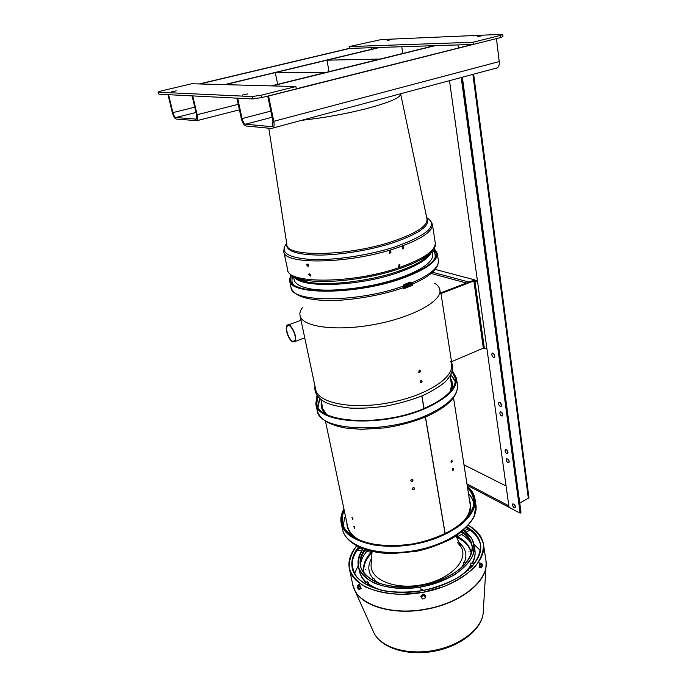 <?xml version="1.0" encoding="UTF-8"?>
<svg xmlns="http://www.w3.org/2000/svg" width="687" height="687" viewBox="0 0 687 687"><rect width="100%" height="100%" fill="white"/><g stroke="black" fill="none" stroke-linecap="round" stroke-linejoin="round"><path stroke-width="1.03" d="M467.083 561.777L466.164 561.923M463.759 564.207L463.673 562.327L466.241 562.473M480.161 567.299L479.578 566.423L479.715 564.439L480.428 563.331L481.733 563.495L480.883 566.595L479.578 566.423L479.715 564.439L480.428 563.331L481.733 563.495L481.02 564.602L479.715 564.439L481.02 564.602L480.883 566.595L479.578 566.423L480.161 567.299L481.458 567.471L480.883 566.595L481.458 567.471L482.171 566.363L481.458 567.471L480.161 567.299M480.685 563.366L479.912 562.816L479.191 563.177L479.389 567.642M482.308 564.379L481.733 563.495L482.308 564.379L482.171 566.363L482.308 564.379M456.52 535.766L457.542 536.659L457.216 535.302M470.552 526.628L471.771 527.453L470.552 526.628M420.581 585.728L422.239 585.436M421.294 596.891L422.033 595.251L424.034 594.899L425.451 597.003L424.18 595.723L422.17 596.084L421.44 597.724L422.033 595.251L424.034 594.899L424.18 595.723L422.17 596.084L422.033 595.251L421.44 597.724L421.294 596.891M425.442 596.994L425.674 595.603L422.831 593.963L420.753 596.453L421.432 597.681M422.711 599.004L421.44 597.724L422.711 599.004L424.712 598.643L422.711 599.004M425.451 597.003L424.712 598.643L425.451 597.003L424.034 594.899L425.451 597.003M371.289 579.613L373.934 578.437L374.509 580.223M360.383 587.814L360.16 588.836L359 589.446L357.961 588.656L357.36 585.822L358.528 585.212L359.567 586.002L360.383 587.814L359.215 588.424L358.399 586.612L357.36 585.822L357.146 586.844L359 589.446L359.215 588.424L359 589.446L360.16 588.836L360.383 587.814L359.215 588.424L357.36 585.822L358.528 585.212L359.567 586.002L358.399 586.612L359.567 586.002L360.383 587.814M361.01 588.888L359.627 584.637L358.846 584.543L358.305 585.324M370.903 551.163L371.16 552.176L371.787 551.36M354.698 548.432L355.471 547.41L354.698 548.432M353.376 586.921L355.042 590.794C362.882 606.501 393.891 615.354 425.657 609.378C457.868 603.89 484.258 584.422 485.967 566.775L486.138 562.636M352.74 584.594L352.749 584.654C355.78 603.529 389.589 615.999 425.614 609.137C462.136 603.006 489.891 579.115 485.907 560.231L486.164 564.121M353.857 588.27L374.217 633.466C382.041 648.391 407.803 656.119 433.823 651.319C459.852 646.57 481.166 630.211 483.15 613.491C481.329 629.189 460.032 645.677 433.669 650.46C407.314 655.346 381.525 647.498 374.217 633.466L372.938 630.614L374.217 633.466C381.525 647.498 407.314 655.346 433.669 650.46C460.032 645.677 481.329 629.189 483.15 613.491L485.967 566.775C483.897 584.397 458.135 603.487 426.138 609.292C394.166 615.226 363.268 606.527 355.042 590.794L352.749 584.654C355.78 603.529 389.589 615.999 425.614 609.137C462.136 603.006 489.891 579.115 485.907 560.231L483.442 544.113C486.894 562.67 459.586 585.753 423.037 592.34C386.532 599.15 352.757 587.273 349.348 568.716C347.888 561.064 350.336 553.464 356.682 545.907C351.255 553.353 348.781 560.832 349.279 568.364C351.65 575.62 357.094 581.846 365.613 587.042C375.737 591.344 387.726 593.783 401.594 594.358L422.969 592.349L443.673 586.664C456.434 581.219 466.791 574.693 474.734 567.093C480.857 559.209 483.742 551.463 483.399 543.838C481.192 536.616 476.228 530.493 468.517 525.452C477.096 530.261 482.076 536.478 483.442 544.113M480.496 544.413C479.251 537.389 474.769 531.609 467.057 527.058C474.176 531.953 478.676 537.852 480.548 544.739C480.668 551.996 477.766 559.347 471.823 566.784L459.174 576.986C448.371 583.005 436.193 587.54 422.642 590.58C408.894 592.529 395.901 592.606 383.664 590.794C372.491 587.935 363.767 583.641 357.489 577.913C352.938 571.618 351.358 564.826 352.74 557.543L358.605 546.895C352.989 553.902 350.859 560.918 352.208 567.943C355.462 585.745 387.803 597.08 422.711 590.571C457.654 584.268 483.82 562.198 480.496 544.413L480.514 544.482M359.49 547.307C353.599 554.323 351.22 561.391 352.337 568.518M480.591 545.066C479.114 538.007 474.373 532.236 466.379 527.762M358.228 565.487L354.44 573.748L358.228 565.487M480.471 550.699L474.013 544.319L480.471 550.699M357.987 549.196L358.331 550.51M469.066 530.613L468.946 529.308M358.374 566.32C357.257 560.515 358.82 554.667 363.079 548.801C359.155 555.148 357.695 561.434 358.717 567.668C361.268 573.619 366.265 578.677 373.719 582.834C386.42 588.149 403.853 589.635 421.947 586.784C433.875 584.122 444.635 580.172 454.244 574.933C462.712 569.154 468.8 562.919 472.501 556.247C474.64 549.6 474.202 543.408 471.179 537.681L463.553 530.424C469.59 534.392 473.128 539.278 474.15 545.083C477.182 561.202 453.497 581.099 422.007 586.767C390.56 592.641 361.31 582.456 358.374 566.32L359.335 570.914C360.22 575.079 362.564 578.84 366.351 582.198C362.564 578.84 360.22 575.079 359.335 570.914C360.254 575.165 362.427 579.012 365.87 582.447M368.077 583.598C372.251 586.732 377.575 589.163 384.033 590.863C377.575 589.163 372.251 586.732 368.077 583.598M458.856 577.183C464.129 573.422 468.156 569.403 470.956 565.135C468.156 569.403 464.129 573.422 458.856 577.183M472.106 563.228C474.64 558.583 475.559 554.074 474.88 549.72C475.559 554.074 474.64 558.583 472.106 563.228M456.589 537.217C465.133 541.244 470.045 546.775 471.325 553.808M363.973 572.76C362.985 565.942 365.656 559.252 371.993 552.692M364.642 549.36C360.778 554.881 359.378 560.352 360.426 565.787C363.251 581.374 391.47 591.181 421.775 585.522C452.115 580.06 474.975 560.875 472.046 545.315C471.084 539.888 467.83 535.276 462.282 531.498C467.838 535.92 471.153 541.107 472.227 547.058C471.849 553.275 468.989 559.501 463.648 565.727C453.987 574.77 438.873 581.966 421.724 585.53C404.42 588.261 387.734 586.887 375.497 581.855C368.292 577.913 363.414 573.104 360.855 567.428C359.756 561.485 361.018 555.457 364.642 549.36M365.536 549.66C361.362 555.233 359.705 560.807 360.563 566.371M472.132 545.959C470.964 540.454 467.435 535.834 461.552 532.099M470.638 565.1L470.853 563.065M421.217 590.605C421.706 589.369 422.393 589.248 423.278 590.245L423.312 590.451M367.408 582.104C367.974 581.58 368.292 582.035 368.352 583.452M461.664 534.495C466.344 537.251 469.719 540.6 471.789 544.516C469.719 540.6 466.344 537.251 461.664 534.495M360.374 564.894C360.933 560.369 363.002 555.929 366.575 551.584C363.002 555.929 360.933 560.369 360.374 564.894M366.034 549.815L366.205 551.532M461.99 534.323L462.188 533.782M456.065 536.066L460.943 546.783C469.273 560.103 450.088 579.759 421.638 584.835C393.239 590.185 368.292 578.626 371.306 563.228C368.292 578.626 393.239 590.185 421.638 584.835C450.088 579.759 469.273 560.103 460.943 546.783L457.611 542.644M371.624 558.325C367.425 565.684 367.94 572.46 373.153 578.634C367.94 572.46 367.425 565.684 371.624 558.325M374.638 580.137L378.735 583.194L374.638 580.137M461.097 568.132C468.13 558.162 467.4 549.574 458.925 542.352C467.4 549.574 468.13 558.162 461.097 568.132M468.963 551.506C467.976 551.189 467.976 551.189 468.963 551.506M365.407 569.643C366.317 569.978 366.317 569.978 365.407 569.643M456.151 536.006L456.821 536.324L456.151 536.006M457.533 536.667C465.932 540.944 470.509 546.689 471.282 553.92C470.509 546.689 465.932 540.944 457.533 536.667L462.111 534.254M364.17 573.508C362.315 566.354 364.66 559.252 371.212 552.193C364.66 559.252 362.315 566.354 364.17 573.508M344.178 510.166C342.006 514.572 341.353 518.874 342.212 523.09C345.26 539.991 378.236 550.381 414.132 543.692C450.062 537.208 477.147 515.8 473.944 498.925C473.249 494.7 471.11 490.93 467.538 487.598C472.038 492.579 474.167 498.187 473.927 504.413C472.209 510.836 468.027 517.191 461.372 523.485C449.212 532.854 433.437 539.596 414.063 543.709C394.484 546.723 377.352 545.993 362.659 541.536C354.209 538.015 348.043 533.55 344.161 528.157C341.74 522.412 341.748 516.418 344.178 510.166M344.883 517.156L343.096 525.959L344.883 517.156M474.15 501.982L469.358 494.382L474.15 501.982M341.224 523.348C344.324 540.497 377.781 551.051 414.235 544.259C450.724 537.672 478.212 515.937 474.966 498.814L474.966 498.814C474.176 494.09 471.634 489.925 467.34 486.327C472.381 491.325 474.957 497.027 475.069 503.425C473.618 510.037 469.547 516.624 462.858 523.168C451.101 532.665 433.669 540.283 414.167 544.276C401.036 546.225 388.524 546.629 376.622 545.487C365.578 543.469 356.579 540.18 349.606 535.628C344.101 530.51 341.19 524.791 340.881 518.479L343.921 508.904C341.164 513.816 340.271 518.633 341.224 523.348L342.487 529.265C345.613 546.551 379.018 557.251 415.369 550.476C451.763 543.915 479.148 522.06 475.885 504.799L474.975 498.882M342.461 529.136C345.458 546.491 378.915 557.277 415.369 550.476C451.866 543.898 479.277 521.94 475.859 504.662L474.262 516.444C469.805 524.542 462.196 532.03 451.428 538.891C438.169 545.212 426.352 549.377 415.97 551.378L392.526 553.559C365.57 553.464 345.329 543.28 342.461 529.136M399.551 264.521L399.276 266.762L398.812 266.796M403.08 246.607L403.243 246.702C403.879 247.844 403.621 248.582 402.453 248.926M390.259 250.875L390.456 250.987C391.143 252.172 390.817 252.893 389.486 253.16M308.394 266.333L307.055 265.036L307.278 264.031M310.387 276.054L309.047 274.757L309.262 273.778M399.095 264.555L398.649 266.693L399.482 266.831L399.92 264.693L399.095 264.555M402.685 246.65L402.29 248.823C403.673 248.926 404.059 248.247 403.449 246.762L402.685 246.65M389.778 250.901L389.289 253.048C390.851 253.228 391.307 252.567 390.654 251.056L389.778 250.901M287.003 266.221L286.608 264.735L287.003 266.221M285.011 256.852L284.616 255.366L285.011 256.852M306.788 265.165L308.446 266.281C308.712 264.744 308.223 264.057 306.96 264.212L306.788 265.165M308.781 274.894L310.438 276.002C310.696 274.474 310.198 273.795 308.944 273.958L308.781 274.894M294.01 278.991C294.405 283.284 299.266 286.453 308.592 288.488C328.257 292.842 370.302 288.239 399.31 278.02C408.894 274.706 416.58 271.236 422.35 267.612C430.302 262.417 433.695 257.754 432.544 253.606M301.705 120.302C323.465 117.966 345.175 114.042 366.832 108.546C389.752 102.363 401.019 97.46 400.633 93.844M354.956 527.985L354.303 526.62M410.817 480.84C412.063 481.407 412.741 481.02 412.844 479.663M451.093 462.299L451.419 460.307M452.398 470.44L452.742 468.465M412.294 489.101C413.531 489.659 414.209 489.273 414.321 487.933M353.101 519.046L352.448 517.663M469.204 498.96L469.006 497.182L469.204 498.96M421.921 395.944L424.025 408.404M425.476 417L445.185 533.73M421.818 395.987L423.931 408.447M425.373 417.043L445.09 533.782M354.535 528.397L353.788 526.448L354.535 528.397M410.774 480.702L410.843 480.917C412.123 481.81 412.835 481.467 412.999 479.904C411.908 479.028 411.17 479.294 410.774 480.702M450.955 461.896L451.256 462.471C452.149 462.136 452.355 461.398 451.848 460.247L450.955 461.896M452.269 470.054L452.57 470.612C453.463 470.286 453.66 469.547 453.171 468.397L452.269 470.054M412.26 488.972L412.329 489.178C413.591 490.063 414.313 489.728 414.476 488.174C413.394 487.298 412.647 487.564 412.26 488.972M352.68 519.458L351.933 517.5L352.68 519.458M344.47 528.672L344.178 527.427M473.618 503.485L473.824 505.005M344.565 528.827L344.247 527.745M468.431 493.335C471.282 496.358 473.008 499.724 473.609 503.416L473.798 505.185M320.949 399.722L323.302 410.8M451.857 387.27L451.763 386.532M452.458 370.886L456.417 378.116C457.456 388.095 447.692 397.936 427.151 407.64C384.626 427.64 316.965 424.171 315.805 403.913L316.93 395.695M452.175 371.873L455.352 378.245C456.374 388.086 446.756 397.79 426.498 407.339C384.617 427.031 317.995 423.621 316.844 403.655L317.557 396.519M236.878 98.138L241.317 118.508C242.442 122.861 244.005 125.343 246.006 125.961L271.872 128.521L273.194 127.954C274.165 126.64 274.362 124.424 273.778 121.307L268.565 96.008L495.937 38.721M296.312 88.786L472.733 44.44M268.565 96.008L268.136 95.991M495.825 68.417L497.534 67.773C498.925 66.467 499.492 64.406 499.226 61.581L496.461 38.704M267.732 96.094L272.928 121.238L272.481 126.245L271.494 126.674L245.62 124.201C244.117 123.737 242.94 121.857 242.082 118.576L237.642 98.181M271.296 85.892L434.321 45.686M272.104 85.918L435.257 45.651M458.392 48.047L457.971 44.921M349.838 48.399L199.805 83.977M349.46 48.339L199.187 83.96M192.738 95.914L197.126 114.695C197.744 117.597 197.667 119.59 196.886 120.672L176.25 119.074C174.696 118.55 173.39 116.378 172.317 112.556L167.98 94.66M371.066 47.721L371.332 49.335M401.749 46.733L402.788 53.457M379.963 47.429L225.138 84.656M379.155 47.455L224.46 84.638M168.564 94.694L172.909 112.608C173.717 115.493 174.704 117.134 175.881 117.52L196.293 119.143L196.473 114.643L192.085 95.879M349.151 46.587L349.468 48.416L473.249 44.432L472.974 42.259L500.462 35.381L502.704 34.522L501.278 34.359L381.216 39.571L349.151 46.587L472.974 42.259M502.704 34.522L502.953 36.651L500.72 37.519L473.249 44.432M481.913 35.741L477.259 36.694L481.913 35.741M391.392 39.606L387.193 40.473L391.392 39.606M261.987 97.537L252.644 98.937L252.146 96.558L261.489 95.158L261.987 97.537L296.337 88.898L295.882 86.553L191.69 83.754L161.677 90.847L158.044 92.101L158.955 94.205L158.044 92.101M252.146 96.558L158.465 92.213M295.882 86.553L261.489 95.158M171.278 91.929L176.224 90.856L171.278 91.929M242.322 95.089L247.87 93.879L242.322 95.089M252.644 98.937L158.955 94.205M326.96 60.173L380.109 59.056L326.96 60.173L329.056 71.646M275.289 72.599L325.775 72.461L275.289 72.599L277.66 84.329M467.169 485.245L509.058 507.324L449.496 80.662M466.954 483.846L508.852 505.864L509.058 507.324L520.136 513.163L461.235 77.511M491.772 354.707L492.09 353.212C494.125 353.324 494.906 354.672 494.434 357.249C493.266 357.687 492.373 356.836 491.772 354.707M498.53 403.724L498.822 402.359C500.797 402.488 501.596 403.793 501.201 406.292C500.042 406.704 499.157 405.845 498.53 403.724M499.853 413.299L500.136 411.96C502.103 412.088 502.901 413.385 502.523 415.867C501.364 416.27 500.479 415.42 499.853 413.299M505.039 450.852L505.288 449.607C507.212 449.745 508.019 451.024 507.702 453.446C506.559 453.824 505.666 452.956 505.039 450.852M506.31 460.058L506.559 458.839C508.466 458.976 509.273 460.247 508.973 462.66C507.83 463.029 506.937 462.162 506.31 460.058M512.519 505.057L512.742 503.932C514.597 504.086 515.405 505.34 515.173 507.684C514.048 508.019 513.163 507.152 512.519 505.057M519.758 503.09L528.956 497.826L473.635 74.187M514.657 505.769L515.095 505.538M520.136 513.163L520.995 512.227L462.36 77.21M515.413 506.654L514.065 504.146M494.777 356.407L493.438 353.324M501.519 405.399L500.153 402.496M502.832 414.965L501.467 412.097M507.985 452.493L506.62 449.77M509.247 461.69L507.882 459.002M463.983 464.824L506.087 486.001M432.492 272.258L469.015 282.065L474.769 280.193M431.101 273.46L466.482 283.035M435.197 269.433L474.726 279.867M477.405 280.571L472.725 280.631L439.895 293.263L440.994 293.581L473.858 280.931L477.534 281.533M450.44 361.276L451.522 361.688L483.339 348.154L486.954 348.979M485.726 340.168L485.881 341.31M478.659 289.57L478.822 290.756M451.522 361.688L440.994 293.581M450.947 361.465L451.462 364.754C454.133 377.944 425.502 396.15 388.353 402.883C351.229 409.778 317.944 402.934 315.711 389.658L300.03 315.556C299.515 312.997 300.339 310.292 302.512 307.441M434.631 283.207C437.688 285.096 439.431 287.329 439.869 289.897C442.265 301.069 412.363 317.583 374.011 324.547C335.685 331.658 301.808 326.84 300.03 315.556M420.985 380.538L421.835 380.632C422.359 382.109 421.912 382.796 420.504 382.668L420.985 380.538M419.242 370.181L420.092 370.276C420.633 371.761 420.186 372.448 418.761 372.328L419.242 370.181M421.835 380.632L421.432 380.461C421.973 381.56 421.663 382.298 420.487 382.659M420.092 370.276L419.671 370.104C420.238 371.212 419.937 371.95 418.761 372.328M404.901 285.68L404.162 285.766L404.317 288.308L403.673 288.566M404.05 288.652L410.774 285.955M434.038 248.368L437.224 253.194C437.868 260.725 427.228 268.737 405.313 277.239C359.859 294.809 289.382 295.702 289.493 280.296L290.756 274.62M433.609 249.132L436.116 253.348C436.743 260.777 426.249 268.677 404.643 277.05C359.876 294.345 290.489 295.23 290.592 280.047L291.434 275.178M292.61 341.224L294.517 340.941C297.832 337.824 290.361 322.186 287.406 326.05C284.899 328.334 288.866 339.885 292.61 341.224M292.756 341.886L294.826 341.576C298.424 338.184 290.309 321.215 287.106 325.415C284.384 327.888 288.695 340.426 292.756 341.886M430.749 252.945L431.084 252.146M294.852 277.101L295.47 277.737M308.497 264.933L307.287 265.629M290.232 274.113C292.473 276.449 296.561 278.269 302.486 279.575C292.155 276.449 287.218 273.186 287.647 269.793C287.587 284.16 353.642 283.688 399.585 267.441C423.879 258.733 435.764 250.489 435.24 242.717L432.406 224.297M287.647 269.793L283.757 251.528C283.516 265.148 349.941 263.997 396.313 248.076C420.822 239.557 432.853 231.613 432.398 224.254L430.406 220.407M268.789 128.211L286.865 244.4C285.26 257.41 348.481 256.397 392.878 241.335C416.666 233.142 428.035 225.594 426.962 218.698L400.684 94.093M286.762 243.73C285.474 250.892 296.149 254.679 318.794 255.092C340.752 255.04 370.808 250.051 393.385 242.674C419.791 233.434 430.947 225.224 426.833 218.062M286.702 243.327C279.437 252.387 287.655 257.78 311.357 259.506C334.603 260.519 369.855 255.186 395.781 246.633C428.199 234.825 438.521 225.164 426.747 217.667M294.637 276.998C296.913 278.965 300.623 280.519 305.775 281.661L302.486 279.575C323.045 284.47 368.249 279.557 399.508 268.669C410.199 265.01 418.666 261.163 424.901 257.118C429.925 253.812 433.068 250.686 434.339 247.732M294.723 277.119C296.234 278.759 299.918 280.279 305.775 281.661C325.492 286.385 368.507 281.722 398.314 271.313C408.507 267.818 416.588 264.126 422.565 260.236C426.936 257.359 429.83 254.602 431.256 251.966M294.242 276.887C300.717 288.446 358.597 286.616 398.245 272.541C417.971 265.534 429.092 258.604 431.582 251.725M423.244 259.334L430.079 253.117M296.14 277.651L304.83 281.06M356.733 539.055C350.224 534.546 346.944 529.205 346.892 523.039M469.564 500.6C471.703 506.388 470.526 512.545 466.035 519.063M360.675 540.798C353.195 536.848 348.807 531.91 347.51 525.984L325.449 421.122M453.506 397.679L470.02 503.511C470.938 509.531 468.586 515.722 462.969 522.086M428.302 414.527C385.931 434.648 318.425 430.972 317.196 410.465C319.592 419.293 329.21 425.167 346.059 428.078L361.25 429.332L384.54 427.907C400.409 425.519 414.931 421.5 428.104 415.85C448.637 406.146 458.409 395.772 457.439 384.737C458.487 394.845 448.783 404.772 428.302 414.527M451.986 383.337L450.689 379.61M321.688 403.226L321.782 407.168L326.411 414.261M322.126 408.396L322.22 405.759M451.084 382.17L452.106 384.6L451.093 382.212M325.767 413.909C321.894 410.422 320.451 406.472 321.439 402.067M450.5 378.443C452.991 382.212 453.042 386.412 450.655 391.049M455.344 381.826L450.912 374.75M319.747 398.761L318.115 406.953M273.778 121.307L499.226 61.581M271.494 126.674L272.232 126.477M245.62 124.201L272.104 117.245M242.082 118.576L270.833 111.114M238.226 104.347L197.126 114.695M194.739 107.198L172.909 112.608M195.975 112.488L175.881 117.52M196.13 119.298L195.658 119.418M500.72 37.519L500.462 35.381M520.403 513.026L461.552 77.425M528.38 498.582L472.871 74.385M484.335 348.069L474.88 280.828M483.339 348.154L473.858 280.931M403.836 288.738L403.63 285.586L404.686 285.569M403.381 285.818L403.698 288.695M403.484 285.071L403.355 286.093M405.665 287.278L404.737 285.268L403.492 285.397M405.519 286.814L405.974 287.621M405.218 286.153L405.528 286.814M403.63 285.586L405.158 286.041M404.317 288.308L406.051 287.655M403.552 287.072L405.356 286.548M411.444 282.391L410.397 282.125L404.171 284.444M403.819 285.002L403.99 284.512L405.098 284.839L406.369 287.295L412.775 284.89L411.513 282.451L412.226 283.173M405.236 285.921L412.312 283.207L412.741 285.217L406.343 287.595M404.54 285.466L403.922 285.234M412.698 284.143L412.741 285.217L406.215 287.647L404.712 285.466M405.012 285.929L403.501 286.213M405.639 286.78L412.75 284.126L412.312 283.207M404.737 285.268L411.513 282.451M403.278 286.093C357.549 302.847 291.142 302.727 291.03 287.535C293.486 295.273 304.762 299.575 324.865 300.425C341.353 301.499 377.67 296.99 403.458 287.613M437.233 253.237L438.349 260.502C439.087 267.38 430.302 274.8 412.002 282.761M463.639 564.19L464.944 564.353M470.509 565.083L473.06 565.41M470.741 563.048L474.571 563.546M480.247 567.316L479.105 567.608M466.026 532.202L469.187 530.544M460.548 532.889L461.217 532.537M464.3 530.922L468.242 528.861M420.607 587.024L421.251 590.829M367.545 581.571L364.067 583.392M374.613 580.172L373.385 580.816M368.464 583.4L366.119 584.628M360.091 588.871L361.259 588.759M362.83 549.145L358.459 548.578M371.16 552.176L366.068 551.515M361.637 550.94L358.193 550.493M349.348 568.716L352.749 584.654M367.468 583.916L373.118 587.84M468.002 570.485L471.668 565.229M472.673 563.297C474.829 558.711 475.567 554.177 474.88 549.72L474.159 545.152M372.079 551.429L371.306 563.228M308.652 265.732L307.819 266.195M293.512 284.349C291.76 283.096 291.494 280.33 292.722 276.062M432.716 250.412C434.897 252.017 435.627 254.697 434.914 258.441M431.213 252.112C430.363 254.19 427.486 256.904 422.565 260.236L424.901 257.118C433.42 250.532 436.863 245.731 435.24 242.717M432.767 255.066L432.149 251.098M294.319 280.425L293.486 276.5M423.218 259.368C426.73 256.99 429.126 254.817 430.38 252.842M304.865 281.086C300.674 280.107 297.643 278.913 295.753 277.496M283.757 251.528L284.263 247.165M450.131 376.072L451.78 386.592M315.805 403.913L317.196 410.465M456.426 378.176L457.439 384.737M450.174 391.607L451.977 383.277M317.729 406.206L319.644 398.666M450.981 374.621L455.447 381.002M322.126 408.404L322.229 405.802M273.194 127.954L497.534 67.773M239.428 109.834L196.886 120.672M500.136 411.96L500.565 411.753M498.822 402.359L499.26 402.161M492.09 353.212L492.588 352.998M451.067 361.517C454.193 367.519 452.355 374.192 445.545 381.551C440.29 386.231 432.458 391.015 422.041 395.892C410.852 400.212 398.795 403.613 385.896 406.086C373.513 407.838 361.757 408.516 350.636 408.121C340.056 406.987 331.821 405.167 325.93 402.659C317.738 398.254 314.079 392.749 314.972 386.163M439.878 289.948L440.367 293.083M403.278 285.938L403.441 285.182M404.008 288.686L410.895 285.912M403.63 288.634L403.278 285.972M410.766 282.056L411.711 282.451M411.762 282.494L412.303 283.19M438.349 260.502C438.984 268.385 430.431 276.217 412.698 283.989M289.493 280.296L291.03 287.535M288.66 325.586L287.406 326.05M301.018 320.254L288.471 324.908M304.736 337.798L294.826 341.576"/></g></svg>
